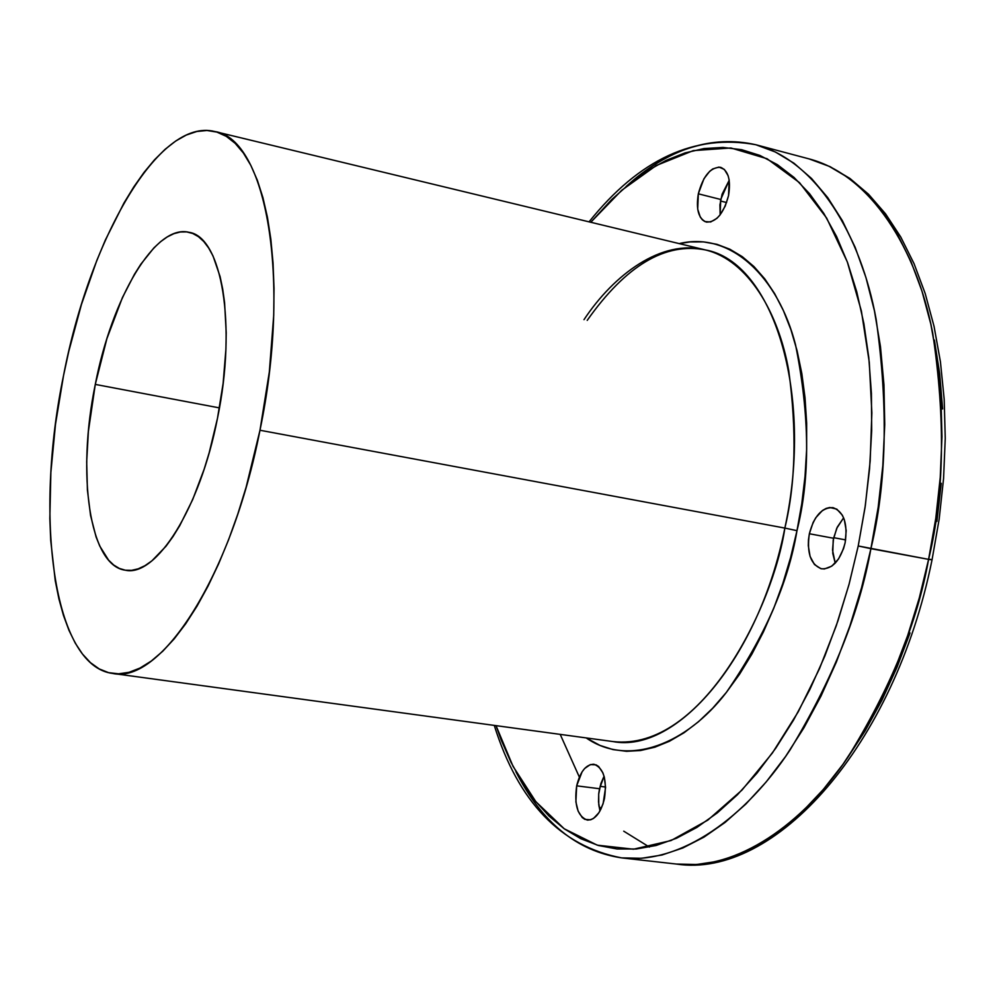 <?xml version="1.0" encoding="UTF-8"?>
<svg xmlns="http://www.w3.org/2000/svg" width="995" height="995" viewBox="0 0 995 995"><rect width="100%" height="100%" fill="white"/><g stroke="black" fill="none" stroke-linecap="round" stroke-linejoin="round"><path stroke-width="1.49" d="M928.596 559.364C917.489 622.273 890.413 688.503 847.367 758.041C803.288 823.362 737.357 871.035 676.364 864.046L696.612 864.506L717.482 861.347L738.763 854.456L760.23 843.797L781.647 829.382L802.754 811.248L823.263 789.52L842.927 764.384L861.459 736.064L878.61 704.883L894.107 671.177L907.738 635.382L919.293 597.945L928.596 559.364L858.225 545.969L848.959 584.662L836.235 625.855L819.494 668.665L798.288 711.711L772.394 753.004L741.984 790.08L707.756 820.166L671.016 840.564L633.504 849.208L597.274 845.165L564.227 828.773L535.857 801.684L513.047 766.361L496.02 725.641L501.157 739.894L510.957 762.22L522.238 782.518L534.937 800.54L549.004 816.049L564.339 828.86L580.869 838.735L598.455 845.501L616.962 848.971L636.253 849.009L656.128 845.476L676.401 838.3L696.861 827.442L717.271 812.915L737.407 794.769L756.984 773.14L775.777 748.178L793.512 720.131L809.942 689.311L824.83 656.066L837.964 620.78L849.158 583.928L858.225 545.969L870.911 548.668L861.546 587.746L849.979 625.681L836.397 661.961L820.975 696.127L803.96 727.755L785.59 756.474L766.15 781.983L745.889 804.035L725.069 822.455L703.987 837.118L682.868 847.964L661.961 855.016L641.489 858.287L621.651 857.889C681.364 864.754 746.325 816.298 789.993 750.031C832.653 679.498 859.63 612.385 870.911 548.668L928.596 559.364L935.785 518.37L940.25 477.301L941.979 436.78L940.934 397.366L937.178 359.63L930.822 324.084L921.992 291.174L910.885 261.299L897.689 234.783L882.652 211.873L866.011 192.744L848.038 177.508L828.984 166.24L809.097 158.901C870.973 175.033 916.756 249.571 932.626 332.641C945.648 419.417 944.305 494.988 928.596 559.364L932.054 559.849L928.596 559.364M560.21 734.385L579.351 777.095M598.99 806.385L601.055 808.91M623.728 831.173L649.399 847.068M930.213 559.327L932.054 559.849M587.212 320.378C625.917 265.528 665.319 242.046 705.393 249.932C772.132 261.536 814.606 391.744 784.856 528.084L259.981 430.25L784.856 528.084C773.787 604.45 702.98 751.834 612.858 741.549C676.339 753.924 759.061 658.802 784.856 528.084L796.983 530.658C788.289 582.871 764.707 636.837 726.25 692.557C686.886 743.812 628.728 767.468 586.192 737.917L600.047 745.442L612.995 749.583L626.527 751.312L640.531 750.529L654.884 747.183L669.424 741.263L684.025 732.768L698.502 721.723L712.694 708.191L726.449 692.296L739.596 674.175L751.959 653.989L763.389 631.962L773.737 608.343L782.866 583.381L790.639 557.387L796.983 530.658L801.796 503.545L805.03 476.369L806.646 449.454L806.646 423.136L805.017 397.726L801.821 373.511L797.094 350.775L790.938 329.755L783.426 310.664L774.682 293.687L764.832 278.948L753.986 266.598L742.295 256.673L729.907 249.248L716.96 244.322L703.589 241.897L689.945 241.934L679.237 243.613C730.952 230.964 778.401 277.692 795.515 344.718C809.818 415.674 810.303 477.65 796.983 530.658L784.856 528.084C795.627 483.682 796.92 431.183 788.724 370.575C778.563 312.505 747.817 259.956 705.393 249.932C661.6 238.812 613.927 274.508 583.99 319.669M726.624 202.545L720.442 200.99L726.624 202.545M845.65 539.899L833.686 537.673L845.65 539.899M605.557 787.02L600.072 786.324L605.557 787.02M259.981 430.25C231.636 575.819 160.916 684.349 112.771 673.466C53.121 666.227 34.066 517.139 63.531 375.575C89.662 238.825 158.852 117.211 214.783 131.527C266.001 138.653 291.759 278.202 259.981 430.25L246.138 487.152L237.743 514.228L228.514 539.949L218.564 564.003L208.03 586.13L197.047 606.104L185.742 623.716L174.262 638.815L162.72 651.277L151.277 661.041L140.021 668.043L129.089 672.297L118.579 673.814L108.592 672.657L99.201 668.914L90.483 662.67L82.498 654.063L75.309 643.23L68.966 630.308L63.481 615.47L58.904 598.878L55.247 580.707L50.708 540.335L49.837 518.482L50.869 472.389L55.496 424.268L63.531 375.575L68.754 351.446L81.428 304.52L96.789 260.528L105.346 240.056L123.94 203.055L133.84 186.849L144.051 172.384L154.486 159.834L165.07 149.337L175.705 141.029L186.301 135.046L196.761 131.502L206.985 130.494L216.873 132.086L226.3 136.365L235.168 143.33L243.365 152.981L250.79 165.294L257.332 180.194L262.916 197.57L267.444 217.296L270.839 239.161L273.04 262.978L274.023 288.463L273.724 315.34L269.322 372.018L259.981 430.25M95.284 384.406C111.85 297.928 155.208 223.763 188.95 232.295C221.698 236.661 237.034 324.668 217.457 418.41C200.02 508.333 156.078 577.411 125.345 570.21C89.339 565.794 76.603 474.068 95.284 384.406L219.447 407.9L95.284 384.406L88.381 431.407L86.689 461.742L87.411 490.112L90.57 515.522L96.117 537.039L99.749 546.056L108.592 560.148L113.728 565.048L119.313 568.419L125.283 570.197L131.589 570.346L138.168 568.841L144.971 565.67L151.912 560.832L165.978 546.267L172.956 536.653L179.784 525.584L192.707 499.54L204.162 469.167L209.174 452.762L217.457 418.41L223.129 383.311L225.927 349.034L226.213 332.678L224.571 302.468L222.669 288.911L220.094 276.573L213.042 256.013L208.651 247.979L203.764 241.511L198.44 236.673L192.719 233.464L186.687 231.91L180.393 231.984L173.901 233.663L167.284 236.909L160.605 241.673L153.914 247.879L140.768 264.297L134.412 274.346L122.422 297.58L106.888 338.686L95.284 384.406M494.266 725.405C518.283 802.069 560.745 846.235 621.651 857.889C576.864 851.123 541.616 822.392 515.908 771.722M576.677 785.839C580.209 771.585 585.943 764.384 593.903 764.247C603.555 767.904 607.074 779.321 604.475 798.5C600.918 812.741 595.209 819.942 587.348 820.104C577.597 816.397 574.04 804.98 576.677 785.839L599.512 788.724L576.677 785.839L575.894 801.92L578.132 811.161L582.262 817.567L584.849 819.37L590.595 819.818L593.53 818.425L598.953 812.679L603.107 803.749L605.569 787.493L604.338 777.219L602.895 772.866L598.679 766.56L596.055 764.844L590.309 764.595L584.625 768.513L582.075 771.859L576.677 785.839M604.064 776.212L599.512 788.724L598.741 793.662L598.517 801.908L599.997 810.95L598.766 804.731L598.704 794.085L600.856 783.6L604.064 776.212M809.358 533.755C814.059 516.044 821.932 507.338 833.002 507.637C843.835 511.728 847.889 523.42 845.141 542.698C840.402 560.396 832.579 569.103 821.659 568.829C810.676 564.7 806.584 553.009 809.358 533.755L833.561 538.258L809.358 533.755L808.475 539.725L808.301 545.633L810.079 556.416L814.445 564.501L820.751 568.63L824.357 568.978L831.783 566.143L838.536 558.991L843.549 548.618L845.141 542.698L846.198 530.584L844.32 519.676L842.355 515.211L836.783 509.117L829.78 507.487L826.074 508.445L822.417 510.522L815.8 517.711L813.089 522.537L809.358 533.755M843.623 517.81L836.745 528.295L833.201 540.161L832.753 553.332L835.228 563.145L832.529 550.086L833.561 538.258L837.293 527.114L843.623 517.81M698.328 193.814C703.154 175.854 710.592 167.023 720.654 167.322C728.377 170.667 731.002 180.083 728.551 195.58C723.663 213.564 716.251 222.395 706.313 222.084C698.515 218.726 695.841 209.311 698.328 193.814L720.728 199.473L698.328 193.814L697.706 209.174L700.256 217.034L702.308 219.758L704.796 221.537L710.679 221.984L716.997 218.253L720.019 214.97L725.193 206.164L728.551 195.58L729.148 179.971L728.104 175.667L724.372 169.436L718.975 167.073L712.756 168.926L709.634 171.364L703.95 178.739L698.328 193.814M729.198 180.319L720.728 199.473L720.144 214.796L719.932 204.808L722.109 194.174L729.198 180.319M626.054 186.575C668.416 148.715 711.699 134.773 755.889 144.748L775.341 151.986L793.973 163.217L811.534 178.466L827.753 197.657L842.379 220.691L855.19 247.394L865.936 277.505L874.418 310.714L880.463 346.608L883.946 384.742L884.742 424.591L882.826 465.598L878.199 507.164L870.911 548.668C886.694 483.446 888.448 407.017 876.147 319.358C861.011 235.467 816.472 160.518 755.889 144.748C710.169 135.345 666.886 149.287 626.054 186.575M590.769 222.271L611.701 199.56L629.375 183.851L647.583 170.717L666.215 160.332L685.107 152.882L704.099 148.541L723.017 147.434L741.673 149.698L759.857 155.419L777.381 164.66L794.035 177.433L809.594 193.739L823.848 213.477L836.596 236.549L847.628 262.755L856.77 291.858L863.871 323.574L868.784 357.541L871.409 393.373L871.682 430.611L869.555 468.807L865.053 507.425L858.225 545.969L865.327 505.572L870.177 460.996L871.856 412.825L869.269 362.205L861.384 311.012L847.305 261.884L826.609 217.992L799.52 182.657L767.045 158.727L730.915 147.969L693.254 150.631L656.24 165.518L621.664 190.331L590.769 222.271M910.039 632.932L896.856 667.633L881.868 700.318L865.277 730.604L847.33 758.153M934.404 340.054L939.666 373.61L942.613 408.957M941.245 483.321L936.917 521.368M621.651 857.889L676.364 864.046C774.757 879.344 894.542 745.74 932.029 559.899M612.858 741.549L112.771 673.466M932.041 559.837L939.156 519.216L943.571 478.52L945.25 438.335L944.18 399.231L940.424 361.745L934.056 326.385L925.201 293.562L914.044 263.663L900.749 236.997L885.5 213.776L868.498 194.212L849.929 178.453L830.029 166.638L809.097 158.901L755.889 144.748C694.92 133.467 639.3 159.163 589.052 221.86M705.393 249.932L214.858 131.539"/></g></svg>
